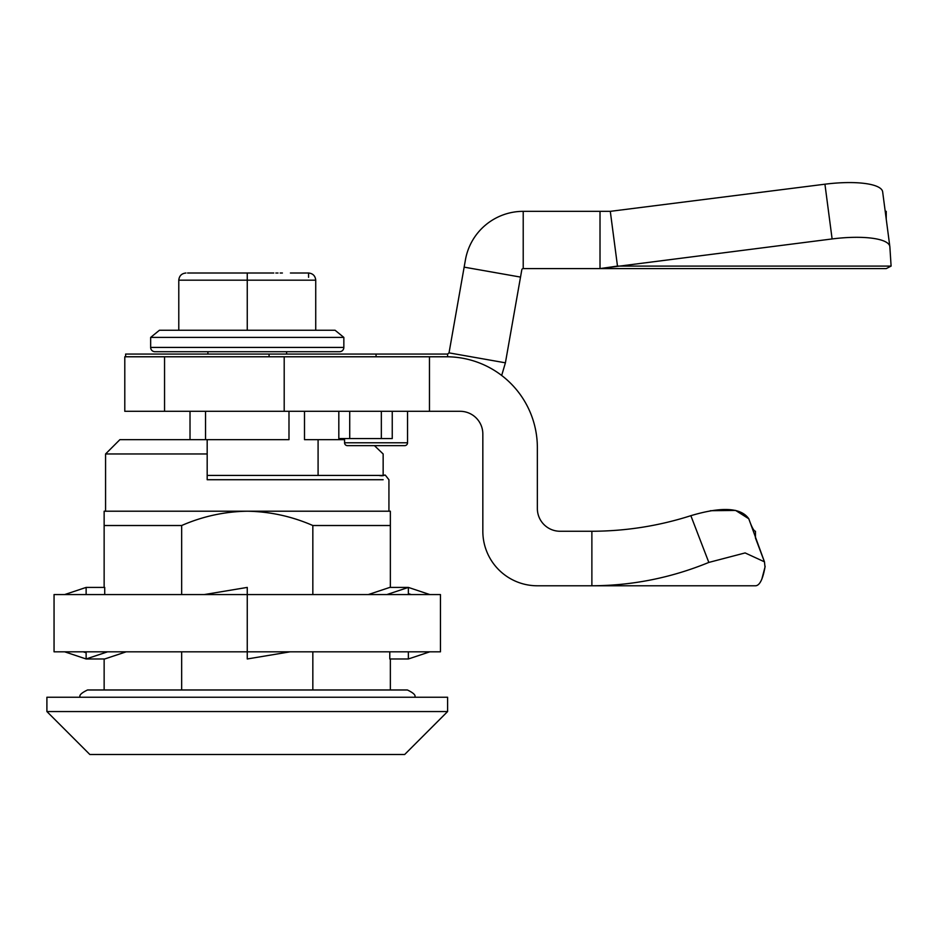 <?xml version="1.0" encoding="UTF-8"?>
<svg xmlns="http://www.w3.org/2000/svg" width="938" height="938" viewBox="0 0 938 938"><rect width="100%" height="100%" fill="white"/><g stroke="black" fill="none" stroke-linecap="round" stroke-linejoin="round"><path stroke-width="1.41" d="M46.9 711.555L89.837 754.492L404.677 754.492L447.602 711.555L447.602 697.251L46.9 697.251L46.9 711.555L447.602 711.555M104.141 689.981L104.141 658.968M104.141 587.411L104.141 511.21L247.304 511.21C270.109 511.609 291.941 516.381 312.835 525.514L312.835 594.563M104.141 525.514L181.667 525.514L181.667 594.563M181.667 651.816L181.667 689.981M181.667 525.514C202.596 516.369 224.475 511.597 247.304 511.21L390.36 511.21L390.36 587.411M312.835 689.981L312.835 651.816M390.36 658.968L390.36 689.981M390.36 525.514L312.835 525.514M383.15 475.355L383.15 453.969L374.45 445.644M287.79 475.425L289.467 475.425M344.574 439.652L304.498 439.652L318.088 439.652L318.088 475.425M382.997 475.425L207.333 475.425M207.181 439.652L207.181 453.969L105.572 453.969L119.888 439.652L288.986 439.652L288.986 411.301M207.181 453.969L207.181 479.717L383.15 479.717M326.084 475.425L378.741 475.425C388.027 477.114 382.118 471.239 388.93 479.728L388.93 511.21M304.498 411.301L304.498 439.652M205.528 411.301L205.528 439.652M190.015 439.652L190.015 411.301M889.845 246.624A57.241 15.114 -7.5 0 0 832.112 238.944L600.015 268.596L886.234 268.596L891.1 266.087L889.869 246.882A57.241 15.114 -7.5 0 0 889.845 246.624L882.658 191.88A57.241 15.114 172.5 0 0 824.936 184.2L610.298 211.343L617.485 266.087L600.015 268.596L523.216 268.596A1.43 1.43 0 0 0 521.809 269.769L520.52 277.085L464.146 267.142L449.032 352.876L505.406 362.818L520.52 277.085M464.146 267.142L465.436 259.838A58.672 58.672 0 0 1 523.216 211.343L523.216 268.596M600.015 268.596L600.015 211.343L523.216 211.343M610.298 211.343L600.015 211.343M886.234 219.14L886.234 211.343L885.214 211.343M505.406 362.818L501.678 375.458M449.032 352.876L447.614 354.06L447.614 356.78M407.549 411.301L407.549 442.783L344.574 442.783L344.574 438.562L344.574 442.783A2.861 2.861 0 0 0 347.447 445.644L404.688 445.644A2.861 2.861 90 0 0 407.549 442.783A2.861 2.861 90 0 1 404.688 445.644M376.068 356.78L376.068 354.06L125.622 354.06L125.622 356.78M447.614 354.06L376.068 354.06M64.675 594.563L86.132 587.411L104.728 587.411L104.728 594.563M86.132 587.411L86.132 594.563M429.839 594.563L408.37 587.411L389.786 587.411L368.317 594.563M386.902 594.563L408.37 587.411L408.37 594.563M204.32 594.563L247.257 587.411L247.257 594.563L54.052 594.563L54.052 651.816L247.257 651.816L247.257 594.563L440.45 594.563L440.45 651.816L247.257 651.816L247.257 658.968L290.182 651.816M107.6 651.816L86.132 658.968L104.728 658.968L126.196 651.816M64.675 651.816L86.132 658.968L86.132 651.816M86.132 652.766L83.259 651.816M429.839 651.816L408.37 658.968L389.786 658.968L389.786 651.816M408.37 658.968L408.37 651.816M408.37 593.613L411.243 594.563M343.847 337.41L335.089 330.258L159.425 330.258L150.655 337.41L343.847 337.41L343.847 347.423A4.291 4.291 0 0 1 339.556 351.715L154.946 351.715A4.291 4.291 0 0 1 150.655 347.423L150.655 337.41M286.606 354.06L286.606 351.715M207.896 354.06L207.896 351.715M298.741 273.005L308.579 273.005C312.893 273.462 315.274 275.854 315.731 280.169A7.152 7.152 0 0 0 315.719 279.864M308.872 273.017A7.152 7.152 0 0 0 308.579 273.005L290.417 273.005M178.783 330.258L178.783 280.169C179.228 275.854 181.62 273.462 185.935 273.005L185.935 273.005A7.152 7.152 0 0 0 185.642 273.017M273.779 273.005L220.137 273.017M273.439 273.005L269.605 273.005M187.577 273.005L212.14 273.005L187.577 273.005M218.542 273.028L216.303 273.028M212.293 273.005L218.671 273.017M178.783 279.864A7.152 7.152 0 0 0 178.783 280.169L183.074 280.169M315.731 330.258L315.731 280.169L247.257 280.169L247.257 273.005L212.117 273.005M247.257 330.258L247.257 280.169L178.783 280.169M764.341 561.557L755.453 537.955L755.453 531.26C753.882 531.189 751.655 527.027 748.782 518.761L735.603 510.424L710.347 510.718M765.103 566.212L765.009 567.044C762.793 579.438 759.604 585.687 755.453 585.781L591.878 585.781L591.878 531.26L560.08 531.26A22.723 22.723 0 0 1 537.357 508.537L537.357 447.649A90.88 90.88 0 0 0 446.476 356.78L429.463 356.78L429.463 411.301L124.789 411.301L124.789 356.78L429.463 356.78M761.82 579.215L765.009 567.044L764.458 561.827L748.782 518.761C751.655 527.027 753.882 531.189 755.453 531.26M429.463 411.301L460.112 411.301A22.723 22.723 0 0 1 482.836 434.013L482.836 531.26A54.521 54.521 0 0 0 537.357 585.781L591.878 585.781C632.177 585.64 671.162 577.855 708.823 562.425L745.124 552.928L764.458 561.827M755.453 585.781L591.878 585.781M708.823 562.425L690.849 515.689C721.639 506.508 740.95 507.528 748.782 518.761M690.849 515.689C658.746 525.972 625.752 531.154 591.878 531.26M392.248 411.301L392.248 438.562L338.817 438.562L338.817 411.301M891.1 266.087L617.485 266.087M832.112 238.944L824.936 184.2M269.077 354.06L269.077 356.78M150.655 347.423L343.847 347.423M308.579 277.308L308.579 273.005M284.202 411.301L284.202 356.78M164.549 411.301L164.549 356.78M349.722 411.301L349.722 438.562M381.344 411.301L381.344 438.562M105.572 511.21L105.572 453.969M216.49 273.017L214.356 273.017M282.397 273.005L280.157 273.017M278.023 273.017L275.842 273.017M414.678 697.251C416.109 695.421 413.681 692.994 407.409 689.981L87.527 689.981C81.243 692.994 78.815 695.421 80.258 697.251"/></g></svg>
